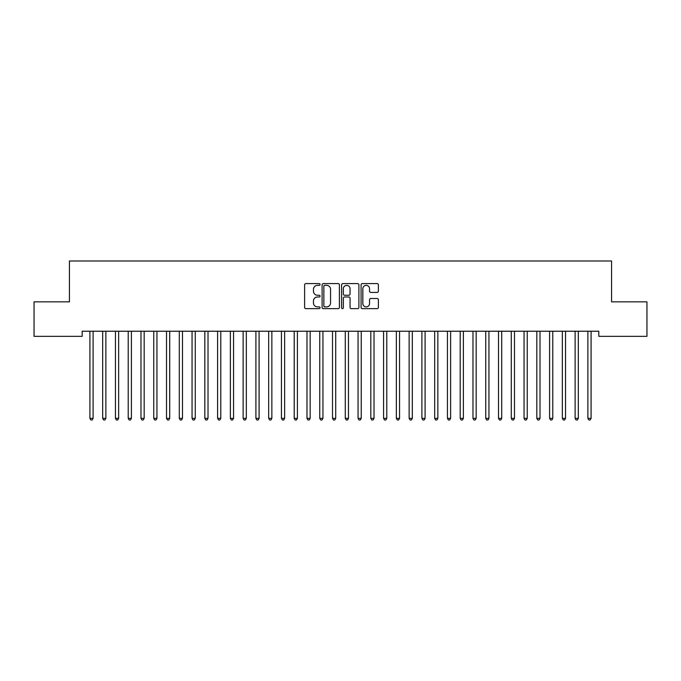 <?xml version="1.0" encoding="UTF-8"?>
<svg xmlns="http://www.w3.org/2000/svg" width="681" height="681" viewBox="0 0 681 681"><rect width="100%" height="100%" fill="white"/><g stroke="black" fill="none" stroke-linecap="round" stroke-linejoin="round"><path stroke-width="1.02" d="M320.07 284.462A0.877 0.877 0 0 0 319.193 283.585L305.88 283.585A1.251 1.251 0 0 0 304.62 284.837L304.62 307.395A1.251 1.251 0 0 0 305.88 308.646L319.193 308.646A0.877 0.877 0 0 0 320.07 307.769A0.877 0.877 0 0 0 319.193 306.893L317.474 306.893A4.009 4.009 0 0 1 313.456 302.883L313.456 301.002A4.009 4.009 0 0 1 317.474 296.993L319.193 296.993A0.877 0.877 0 0 0 320.07 296.116A0.877 0.877 0 0 0 319.193 295.239L317.474 295.239A4.009 4.009 0 0 1 313.456 291.23L313.456 289.348A4.009 4.009 0 0 1 317.474 285.339L319.193 285.339A0.877 0.877 0 0 0 320.07 284.462M377.129 292.421A1.251 1.251 0 0 0 378.381 291.162L378.381 284.837A1.251 1.251 0 0 0 377.129 283.585L362.343 283.585A1.251 1.251 0 0 0 361.083 284.837L361.083 307.395A1.251 1.251 0 0 0 362.343 308.646L377.129 308.646A1.251 1.251 0 0 0 378.381 307.395L378.381 299.751A1.251 1.251 0 0 0 377.129 298.499L370.796 298.499A1.251 1.251 0 0 0 369.545 299.751L369.545 303.539A3.354 3.354 0 0 1 366.191 306.893A3.354 3.354 0 0 1 362.837 303.539L362.837 288.693A3.354 3.354 0 0 1 366.191 285.339A3.354 3.354 0 0 1 369.545 288.693L369.545 291.162A1.251 1.251 0 0 0 370.796 292.421L377.129 292.421M598.812 331.23L82.188 331.23L82.188 336.337L34.05 336.337L34.05 301.862L69.419 301.862L69.419 261.002L611.581 261.002L611.581 301.862L646.95 301.862L646.95 336.337L598.812 336.337L598.812 331.23M339.402 284.837A1.251 1.251 0 0 0 338.151 283.585L323.364 283.585A1.251 1.251 0 0 0 322.104 284.837L322.104 307.395A1.251 1.251 0 0 0 323.364 308.646L338.151 308.646A1.251 1.251 0 0 0 339.402 307.395L339.402 284.837M342.849 283.585L357.636 283.585A1.251 1.251 0 0 1 358.896 284.837L358.896 307.395A1.251 1.251 0 0 1 357.636 308.646L351.311 308.646A1.251 1.251 0 0 1 350.06 307.395L350.06 298.244A1.251 1.251 0 0 0 348.8 296.993L344.603 296.993A1.251 1.251 0 0 0 343.352 298.244L343.352 307.769A0.877 0.877 0 0 1 342.475 308.646A0.877 0.877 0 0 1 341.598 307.769L341.598 284.837A1.251 1.251 0 0 1 342.849 283.585M324.743 285.339A0.877 0.877 0 0 0 323.858 286.216L323.858 306.016A0.877 0.877 0 0 0 324.743 306.893L326.557 306.893A4.009 4.009 0 0 0 330.566 302.883L330.566 289.348A4.009 4.009 0 0 0 326.557 285.339L324.743 285.339M350.06 288.753A3.354 3.354 0 0 0 346.706 285.399A3.354 3.354 0 0 0 343.352 288.753L343.352 293.988A1.251 1.251 0 0 0 344.603 295.239L348.8 295.239A1.251 1.251 0 0 0 350.06 293.988L350.06 288.753M89.747 331.23L89.824 331.417A1.277 1.277 0 0 1 89.909 331.894L89.909 418.338L93.101 418.338L93.101 331.894A1.277 1.277 0 0 1 93.195 331.417L93.271 331.23M93.101 418.338L92.148 419.998L90.871 419.998L89.909 418.338M102.516 331.23L102.593 331.417A1.277 1.277 0 0 1 102.678 331.894L102.678 418.338L105.87 418.338L105.87 331.894A1.277 1.277 0 0 1 105.964 331.417L106.04 331.23M105.87 418.338L104.917 419.998L103.64 419.998L102.678 418.338M115.285 331.23L115.361 331.417A1.277 1.277 0 0 1 115.447 331.894L115.447 418.338L118.639 418.338L118.639 331.894A1.277 1.277 0 0 1 118.732 331.417L118.809 331.23M118.639 418.338L117.685 419.998L116.408 419.998L115.447 418.338M128.054 331.23L128.13 331.417A1.277 1.277 0 0 1 128.215 331.894L128.215 418.338L131.407 418.338L131.407 331.894A1.277 1.277 0 0 1 131.501 331.417L131.578 331.23M131.407 418.338L130.454 419.998L129.177 419.998L128.215 418.338M140.822 331.23L140.899 331.417A1.277 1.277 0 0 1 140.984 331.894L140.984 418.338L144.176 418.338L144.176 331.894A1.277 1.277 0 0 1 144.27 331.417L144.346 331.23M144.176 418.338L143.223 419.998L141.946 419.998L140.984 418.338M153.591 331.23L153.668 331.417A1.277 1.277 0 0 1 153.753 331.894L153.753 418.338L156.945 418.338L156.945 331.894A1.277 1.277 0 0 1 157.039 331.417L157.115 331.23M156.945 418.338L155.992 419.998L154.715 419.998L153.753 418.338M166.36 331.23L166.436 331.417A1.277 1.277 0 0 1 166.522 331.894L166.522 418.338L169.714 418.338L169.714 331.894A1.277 1.277 0 0 1 169.807 331.417L169.884 331.23M169.714 418.338L168.76 419.998L167.483 419.998L166.522 418.338M179.129 331.23L179.205 331.417A1.277 1.277 0 0 1 179.29 331.894L179.29 418.338L182.482 418.338L182.482 331.894A1.277 1.277 0 0 1 182.576 331.417L182.653 331.23M182.482 418.338L181.529 419.998L180.252 419.998L179.29 418.338M191.897 331.23L191.974 331.417A1.277 1.277 0 0 1 192.059 331.894L192.059 418.338L195.251 418.338L195.251 331.894A1.277 1.277 0 0 1 195.345 331.417L195.421 331.23M195.251 418.338L194.298 419.998L193.021 419.998L192.059 418.338M204.666 331.23L204.743 331.417A1.277 1.277 0 0 1 204.828 331.894L204.828 418.338L208.02 418.338L208.02 331.894A1.277 1.277 0 0 1 208.114 331.417L208.19 331.23M208.02 418.338L207.067 419.998L205.79 419.998L204.828 418.338M217.435 331.23L217.511 331.417A1.277 1.277 0 0 1 217.597 331.894L217.597 418.338L220.789 418.338L220.789 331.894A1.277 1.277 0 0 1 220.882 331.417L220.959 331.23M220.789 418.338L219.835 419.998L218.558 419.998L217.597 418.338M230.204 331.23L230.28 331.417A1.277 1.277 0 0 1 230.365 331.894L230.365 418.338L233.557 418.338L233.557 331.894A1.277 1.277 0 0 1 233.651 331.417L233.728 331.23M233.557 418.338L232.604 419.998L231.327 419.998L230.365 418.338M242.972 331.23L243.049 331.417A1.277 1.277 0 0 1 243.134 331.894L243.134 418.338L246.326 418.338L246.326 331.894A1.277 1.277 0 0 1 246.42 331.417L246.496 331.23M246.326 418.338L245.373 419.998L244.096 419.998L243.134 418.338M255.741 331.23L255.818 331.417A1.277 1.277 0 0 1 255.903 331.894L255.903 418.338L259.095 418.338L259.095 331.894A1.277 1.277 0 0 1 259.189 331.417L259.265 331.23M259.095 418.338L258.142 419.998L256.865 419.998L255.903 418.338M268.51 331.23L268.586 331.417A1.277 1.277 0 0 1 268.672 331.894L268.672 418.338L271.864 418.338L271.864 331.894A1.277 1.277 0 0 1 271.957 331.417L272.034 331.23M271.864 418.338L270.91 419.998L269.633 419.998L268.672 418.338M281.279 331.23L281.355 331.417A1.277 1.277 0 0 1 281.44 331.894L281.44 418.338L284.632 418.338L284.632 331.894A1.277 1.277 0 0 1 284.726 331.417L284.803 331.23M284.632 418.338L283.679 419.998L282.402 419.998L281.44 418.338M294.047 331.23L294.124 331.417A1.277 1.277 0 0 1 294.209 331.894L294.209 418.338L297.401 418.338L297.401 331.894A1.277 1.277 0 0 1 297.495 331.417L297.571 331.23M297.401 418.338L296.448 419.998L295.171 419.998L294.209 418.338M306.816 331.23L306.893 331.417A1.277 1.277 0 0 1 306.978 331.894L306.978 418.338L310.17 418.338L310.17 331.894A1.277 1.277 0 0 1 310.264 331.417L310.34 331.23M310.17 418.338L309.217 419.998L307.94 419.998L306.978 418.338M319.585 331.23L319.661 331.417A1.277 1.277 0 0 1 319.747 331.894L319.747 418.338L322.939 418.338L322.939 331.894A1.277 1.277 0 0 1 323.032 331.417L323.109 331.23M322.939 418.338L321.985 419.998L320.708 419.998L319.747 418.338M332.354 331.23L332.43 331.417A1.277 1.277 0 0 1 332.515 331.894L332.515 418.338L335.707 418.338L335.707 331.894A1.277 1.277 0 0 1 335.801 331.417L335.878 331.23M335.707 418.338L334.754 419.998L333.477 419.998L332.515 418.338M345.122 331.23L345.199 331.417A1.277 1.277 0 0 1 345.284 331.894L345.284 418.338L348.476 418.338L348.476 331.894A1.277 1.277 0 0 1 348.57 331.417L348.646 331.23M348.476 418.338L347.523 419.998L346.246 419.998L345.284 418.338M357.891 331.23L357.968 331.417A1.277 1.277 0 0 1 358.053 331.894L358.053 418.338L361.245 418.338L361.245 331.894A1.277 1.277 0 0 1 361.339 331.417L361.415 331.23M361.245 418.338L360.292 419.998L359.015 419.998L358.053 418.338M370.66 331.23L370.736 331.417A1.277 1.277 0 0 1 370.822 331.894L370.822 418.338L374.014 418.338L374.014 331.894A1.277 1.277 0 0 1 374.107 331.417L374.184 331.23M374.014 418.338L373.06 419.998L371.783 419.998L370.822 418.338M383.429 331.23L383.505 331.417A1.277 1.277 0 0 1 383.59 331.894L383.59 418.338L386.782 418.338L386.782 331.894A1.277 1.277 0 0 1 386.876 331.417L386.953 331.23M386.782 418.338L385.829 419.998L384.552 419.998L383.59 418.338M396.197 331.23L396.274 331.417A1.277 1.277 0 0 1 396.359 331.894L396.359 418.338L399.551 418.338L399.551 331.894A1.277 1.277 0 0 1 399.645 331.417L399.721 331.23M399.551 418.338L398.598 419.998L397.321 419.998L396.359 418.338M408.966 331.23L409.043 331.417A1.277 1.277 0 0 1 409.128 331.894L409.128 418.338L412.32 418.338L412.32 331.894A1.277 1.277 0 0 1 412.414 331.417L412.49 331.23M412.32 418.338L411.367 419.998L410.09 419.998L409.128 418.338M421.735 331.23L421.811 331.417A1.277 1.277 0 0 1 421.897 331.894L421.897 418.338L425.089 418.338L425.089 331.894A1.277 1.277 0 0 1 425.182 331.417L425.259 331.23M425.089 418.338L424.135 419.998L422.858 419.998L421.897 418.338M434.504 331.23L434.58 331.417A1.277 1.277 0 0 1 434.665 331.894L434.665 418.338L437.857 418.338L437.857 331.894A1.277 1.277 0 0 1 437.951 331.417L438.028 331.23M437.857 418.338L436.904 419.998L435.627 419.998L434.665 418.338M447.272 331.23L447.349 331.417A1.277 1.277 0 0 1 447.434 331.894L447.434 418.338L450.626 418.338L450.626 331.894A1.277 1.277 0 0 1 450.72 331.417L450.796 331.23M450.626 418.338L449.673 419.998L448.396 419.998L447.434 418.338M460.041 331.23L460.118 331.417A1.277 1.277 0 0 1 460.203 331.894L460.203 418.338L463.395 418.338L463.395 331.894A1.277 1.277 0 0 1 463.489 331.417L463.565 331.23M463.395 418.338L462.442 419.998L461.165 419.998L460.203 418.338M472.81 331.23L472.886 331.417A1.277 1.277 0 0 1 472.972 331.894L472.972 418.338L476.164 418.338L476.164 331.894A1.277 1.277 0 0 1 476.257 331.417L476.334 331.23M476.164 418.338L475.21 419.998L473.933 419.998L472.972 418.338M485.579 331.23L485.655 331.417A1.277 1.277 0 0 1 485.74 331.894L485.74 418.338L488.932 418.338L488.932 331.894A1.277 1.277 0 0 1 489.026 331.417L489.103 331.23M488.932 418.338L487.979 419.998L486.702 419.998L485.74 418.338M498.347 331.23L498.424 331.417A1.277 1.277 0 0 1 498.509 331.894L498.509 418.338L501.701 418.338L501.701 331.894A1.277 1.277 0 0 1 501.795 331.417L501.871 331.23M501.701 418.338L500.748 419.998L499.471 419.998L498.509 418.338M511.116 331.23L511.193 331.417A1.277 1.277 0 0 1 511.278 331.894L511.278 418.338L514.47 418.338L514.47 331.894A1.277 1.277 0 0 1 514.564 331.417L514.64 331.23M514.47 418.338L513.517 419.998L512.24 419.998L511.278 418.338M523.885 331.23L523.961 331.417A1.277 1.277 0 0 1 524.047 331.894L524.047 418.338L527.239 418.338L527.239 331.894A1.277 1.277 0 0 1 527.332 331.417L527.409 331.23M527.239 418.338L526.285 419.998L525.008 419.998L524.047 418.338M536.654 331.23L536.73 331.417A1.277 1.277 0 0 1 536.815 331.894L536.815 418.338L540.007 418.338L540.007 331.894A1.277 1.277 0 0 1 540.101 331.417L540.178 331.23M540.007 418.338L539.054 419.998L537.777 419.998L536.815 418.338M549.422 331.23L549.499 331.417A1.277 1.277 0 0 1 549.584 331.894L549.584 418.338L552.776 418.338L552.776 331.894A1.277 1.277 0 0 1 552.87 331.417L552.946 331.23M552.776 418.338L551.823 419.998L550.546 419.998L549.584 418.338M562.191 331.23L562.268 331.417A1.277 1.277 0 0 1 562.353 331.894L562.353 418.338L565.545 418.338L565.545 331.894A1.277 1.277 0 0 1 565.639 331.417L565.715 331.23M565.545 418.338L564.592 419.998L563.315 419.998L562.353 418.338M574.96 331.23L575.036 331.417A1.277 1.277 0 0 1 575.122 331.894L575.122 418.338L578.314 418.338L578.314 331.894A1.277 1.277 0 0 1 578.407 331.417L578.484 331.23M578.314 418.338L577.36 419.998L576.083 419.998L575.122 418.338M587.729 331.23L587.805 331.417A1.277 1.277 0 0 1 587.89 331.894L587.89 418.338L591.082 418.338L591.082 331.894A1.277 1.277 0 0 1 591.176 331.417L591.253 331.23M591.082 418.338L590.129 419.998L588.852 419.998L587.89 418.338"/></g></svg>

